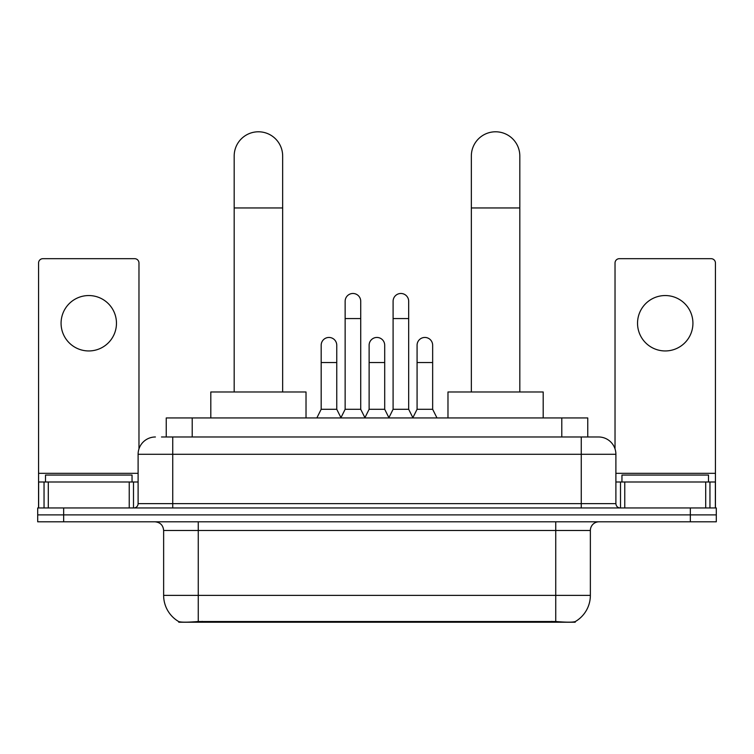 <?xml version="1.0" encoding="UTF-8"?>
<svg xmlns="http://www.w3.org/2000/svg" width="754" height="754" viewBox="0 0 754 754"><rect width="100%" height="100%" fill="white"/><g stroke="black" fill="none" stroke-linecap="round" stroke-linejoin="round"><path stroke-width="1.13" d="M166.248 436.981L166.248 417.942L587.752 417.942L587.752 436.981M575.217 621.598L575.217 622.21L178.783 622.21L178.783 621.598M163.637 595.377L198.264 595.377L198.264 530.467L163.637 530.467L163.637 595.377A30.292 30.292 0 0 0 178.613 621.513C180.856 622.389 187.407 622.389 198.264 621.513L555.736 621.513C566.584 622.389 573.134 622.389 575.387 621.513A30.292 30.292 0 0 0 590.363 595.377L590.363 530.467A8.652 8.652 0 0 1 599.015 521.806M63.666 507.96L716.3 507.96L716.3 514.888L37.7 514.888L37.7 521.806L63.666 521.806L63.666 514.888L37.7 514.888L37.7 507.96L63.666 507.96L63.666 514.888L716.3 514.888L716.3 521.806L63.666 521.806M161.874 436.981L592.521 436.981M161.479 436.981L172.732 436.981L172.732 454.294L138.105 454.294L138.105 503.634A4.326 4.326 0 0 1 133.778 507.96M155.418 436.981A17.314 17.314 0 0 0 138.105 454.294M598.582 436.981A17.314 17.314 0 0 1 615.895 454.294L581.268 454.294L581.268 436.981L598.318 436.981M615.895 454.294L615.895 503.634C616.15 506.264 617.592 507.706 620.222 507.96M716.3 507.96L716.3 514.888M132.044 481.994L132.044 475.067L45.494 475.067L45.494 481.994M88.765 295.549A27.7 27.7 0 0 0 61.074 323.249A27.7 27.7 0 0 0 88.765 350.949A27.7 27.7 0 0 0 116.465 323.249A27.7 27.7 0 0 0 88.765 295.549M129.236 507.96L129.236 481.994L48.303 481.994L48.303 507.96M138.972 448.894L138.972 263.005A4.326 4.326 0 0 0 134.646 258.679L42.893 258.679A4.326 4.326 0 0 0 38.567 263.005L38.567 481.994L48.303 481.994M129.236 481.994L138.105 481.994M38.567 507.96L38.567 481.994M708.506 481.994L708.506 475.067L621.956 475.067L621.956 481.994M234.183 391.976L234.183 156.021A24.232 24.232 0 0 1 258.415 131.79A24.232 24.232 0 0 1 282.656 156.021A24.232 24.232 0 0 0 258.415 131.79M282.656 391.976L282.656 156.021M306.02 417.942L306.02 391.976L210.809 391.976L210.809 417.942M471.344 391.976L471.344 156.021A24.232 24.232 0 0 1 495.585 131.79A24.232 24.232 0 0 1 519.817 156.021A24.232 24.232 0 0 0 495.585 131.79M519.817 391.976L519.817 156.021M543.191 417.942L543.191 391.976L447.98 391.976L447.98 417.942M340.817 417.942L345.144 409.29L360.723 409.29L365.059 417.942M360.723 409.29L360.723 301.261A7.794 7.794 0 0 0 352.938 293.476A7.794 7.794 0 0 1 353.428 293.485M345.144 409.29L345.144 318.574L360.723 318.574M345.144 318.574L345.144 301.261A7.794 7.794 0 0 1 352.938 293.476M388.772 417.942L393.098 409.29L408.677 409.29L413.003 417.942M408.677 409.29L408.677 301.261A7.794 7.794 0 0 0 400.892 293.476A7.794 7.794 0 0 1 401.382 293.485M393.098 409.29L393.098 318.574L408.677 318.574M393.098 318.574L393.098 301.261A7.794 7.794 0 0 1 400.892 293.476M316.84 417.942L321.176 409.29L336.755 409.29L340.949 417.678M336.755 409.29L336.755 345.238A7.794 7.794 0 0 0 329.451 337.462A7.794 7.794 0 0 1 336.755 345.238M321.176 409.29L321.176 362.542L336.755 362.542M321.176 362.542L321.176 345.238A7.794 7.794 0 0 1 329.451 337.462M364.927 417.678L369.121 409.29L384.7 409.29L388.904 417.678M384.7 409.29L384.7 345.238A7.794 7.794 0 0 0 377.405 337.462A7.794 7.794 0 0 1 384.7 345.238M369.121 409.29L369.121 362.542L384.7 362.542M369.121 362.542L369.121 345.238A7.794 7.794 0 0 1 377.405 337.462M412.881 417.678L417.075 409.29L432.655 409.29L436.981 417.942M432.655 409.29L432.655 345.238A7.794 7.794 0 0 0 425.35 337.462A7.794 7.794 0 0 1 432.655 345.238M417.075 409.29L417.075 362.542L432.655 362.542M417.075 362.542L417.075 345.238A7.794 7.794 0 0 1 425.35 337.462M665.235 295.549A27.7 27.7 0 0 0 637.535 323.249A27.7 27.7 0 0 0 665.235 350.949A27.7 27.7 0 0 0 692.926 323.249A27.7 27.7 0 0 0 665.235 295.549M705.697 507.96L705.697 481.994L624.764 481.994L624.764 507.96M715.433 507.96L715.433 481.994L715.433 507.96M705.697 481.994L715.433 481.994L715.433 263.005A4.326 4.326 0 0 0 711.107 258.679L619.354 258.679A4.326 4.326 0 0 0 615.028 263.005L615.028 448.894M615.895 481.994L624.764 481.994M551.843 622.21L551.843 621.362M202.157 622.21L202.157 621.362M192.213 436.981L192.213 417.942M561.787 436.981L561.787 417.942M555.736 521.806L555.736 530.467L198.264 530.467L198.264 521.806M590.363 530.467L555.736 530.467L555.736 595.377L590.363 595.377M555.736 621.513L555.736 595.377L198.264 595.377L198.264 621.513M690.334 521.806L690.334 507.96M172.732 507.96L172.732 503.634L615.895 503.634M138.105 503.634L172.732 503.634L172.732 454.294L581.268 454.294L581.268 507.96M138.105 473.333L38.567 473.333M133.496 481.994L133.496 507.96M38.633 481.994L38.633 507.96M44.043 507.96L44.043 481.994M234.183 207.953L282.656 207.953M471.344 207.953L519.817 207.953M715.433 473.333L615.895 473.333M715.367 507.96L715.367 481.994M709.957 481.994L709.957 507.96M620.504 507.96L620.504 481.994M163.637 530.467C163.128 525.208 160.244 522.324 154.985 521.806"/></g></svg>

